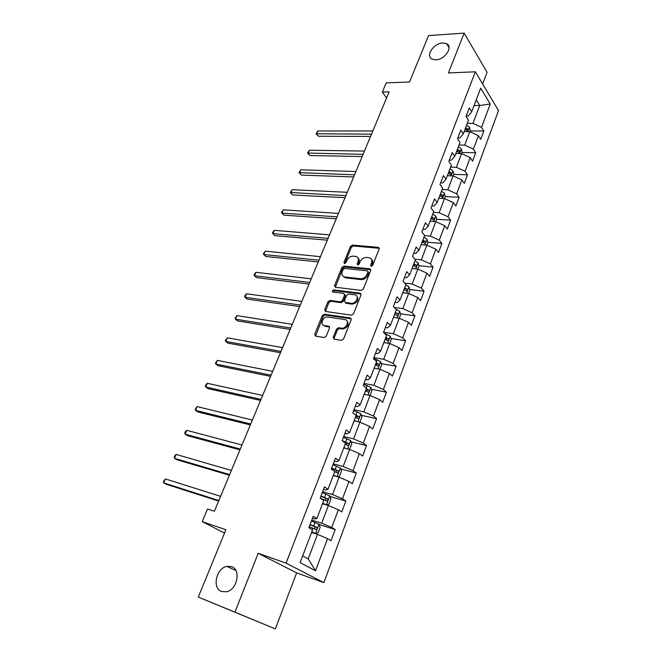 <?xml version="1.0" encoding="UTF-8"?>
<svg xmlns="http://www.w3.org/2000/svg" width="662" height="662" viewBox="0 0 662 662"><rect width="100%" height="100%" fill="white"/><g stroke="black" fill="none" stroke-linecap="round" stroke-linejoin="round"><path stroke-width="0.99" d="M371.233 266.356L372.689 265.379L379.161 249.02L378.441 247.381L352.465 245.081L350.446 246.454L343.942 262.433L344.497 263.6L345.92 262.64L346.764 260.555C348.22 257.65 350.388 256.186 353.251 256.161L355.693 256.409C358.117 257.096 358.887 258.859 358.001 261.689L357.149 263.79L357.728 264.966L359.168 263.997L360.012 261.887C361.477 258.95 363.67 257.477 366.591 257.452L369.09 257.708C371.564 258.412 372.358 260.191 371.481 263.046L370.637 265.172L371.233 266.356M231.559 566.631L226.892 566.366C216.242 568.079 211.799 588.27 221.538 591.505L226.627 591.77C237.385 589.668 241.216 569.452 231.559 566.631M442.655 42.972C433.602 43.154 425.145 56.113 432.137 59.15L435.861 59.828C444.839 59.779 453.453 46.837 446.635 43.717L442.655 42.972M333.251 337.281L334.053 339.143L341.451 340.351L343.57 338.961L351.158 319.796L350.322 317.967L324.306 314.193L322.32 315.575L314.707 334.277L315.476 336.106L324.289 337.537L326.242 336.147L329.51 328.029L328.716 326.209L324.397 325.538C319.564 325.009 322.857 316.386 327.632 317.024L344.919 319.556C349.867 320.044 346.706 328.791 341.774 328.211L338.505 327.723L336.511 329.122L333.251 337.281L334.153 338.092L334.062 339.143M482.631 83.991L487.075 72.332L464.161 33.1L428.537 35.599L409.505 82.022L386.194 82.874L382.338 92.076L389.115 91.877L214.38 511.263L207.512 508.995L202.216 521.623L224.526 533.076M234.911 612.135L275.334 628.9L296.65 572.878L258.205 553.3L234.911 612.135L198.277 597.091L225.891 529.741L202.216 521.623M258.205 553.3L286.067 563.147L475.349 71.802L498.536 110.612L323.859 582.618L286.067 563.147M464.161 33.1L448.389 72.936L475.349 71.802M361.245 290.411L363.339 289.013L370.646 270.543L369.868 268.838L343.917 266.107L341.89 267.481L334.55 285.521L335.328 287.234L361.245 290.411M360.989 294.938L353.549 313.755L351.505 315.162L325.489 311.454L324.719 309.684L327.93 301.789L329.949 300.416L340.392 301.814L342.436 300.424L344.546 295.169L343.735 293.423L332.928 292.05C331.96 291.172 332.25 290.452 333.813 289.89L360.145 293.175L360.989 294.938M275.334 628.9L198.277 597.091M335.204 529.567L331.736 527.465L338.373 509.757L341.774 511.933L345.845 501.026L342.469 498.792L348.973 481.431L352.292 483.732L356.28 473.032L352.995 470.674L359.375 453.644L362.611 456.077L366.525 445.576L363.322 443.101L369.578 426.386L372.731 428.935L376.57 418.632L373.451 416.042L379.591 399.649L382.661 402.306L386.426 392.202L383.389 389.496L389.413 373.409L392.401 376.173L396.099 366.252L393.137 363.446L399.054 347.658L401.966 350.521L405.599 340.781L402.711 337.877L408.52 322.377L411.359 325.34L414.925 315.782L412.112 312.778L417.805 297.552L420.577 300.614L424.085 291.222L421.338 288.127L426.932 273.183L429.638 276.335L433.072 267.109L430.399 263.923L435.894 249.243L438.525 252.479L441.91 243.417L439.295 240.149L444.698 225.725L447.264 229.052L450.59 220.148L448.042 216.788L453.346 202.622L455.853 206.023L459.114 197.276L456.631 193.842L461.844 179.923L464.285 183.399L467.496 174.801L465.072 171.292L470.194 157.614L472.577 161.164L475.73 152.715L473.371 149.132L478.403 135.685L480.728 139.31L483.831 131.002L481.522 127.352L490.252 104.033L480.686 88.154L471.692 111.779L469.275 107.947L466.04 116.421L468.481 120.219L463.292 133.856L460.81 130.091L457.516 138.714L460.016 142.446L454.736 156.323L452.196 152.641L448.844 161.412L451.41 165.07L446.039 179.187L443.424 175.587L440.015 184.516L442.646 188.099L437.177 202.473L434.504 198.948L431.028 208.042L433.726 211.534L428.157 226.172L425.409 222.738L421.868 231.998L424.64 235.407L418.972 250.31L416.158 246.959L412.55 256.401L415.388 259.711L409.613 274.895L406.725 271.635L403.05 281.251L405.972 284.478L400.08 299.944L397.117 296.775L393.377 306.572L396.373 309.7L390.373 325.456L387.328 322.394L383.513 332.374L386.591 335.394L380.476 351.456L377.357 348.502L373.467 358.672L376.62 361.593L370.389 377.952L367.187 375.106L363.223 385.483L366.458 388.288L360.111 404.97L356.818 402.239L352.78 412.815L356.106 415.504L349.627 432.518L346.251 429.903L342.13 440.685L345.539 443.25L338.936 460.603L335.469 458.112L331.265 469.118L334.773 471.551L328.038 489.251L324.471 486.893L320.185 498.122L323.784 500.422L316.916 518.478L313.25 516.261L308.873 527.713L312.572 529.873L300.101 562.659L315.526 570.785L327.558 538.645L331.05 540.688L335.204 529.567L319.059 524.511M322.51 503.765L328.402 505.503L321.699 523.212L311.777 520.117M312.481 518.28L314.649 518.95L316.916 518.478M321.699 523.212L331.736 527.465M328.402 505.503L338.373 509.757M333.234 475.597L339.11 477.194L332.539 494.547L322.634 491.717M323.511 489.417L325.671 490.037L328.038 489.251M332.539 494.547L342.469 498.792M339.11 477.194L348.973 481.431M343.818 447.992L349.619 449.424L343.173 466.453L333.276 463.855M334.318 461.124L336.486 461.687L338.936 460.603M343.173 466.453L352.995 470.674M349.619 449.424L359.375 453.644M354.062 420.875L359.921 422.182L353.599 438.889L343.719 436.531M344.927 433.37L347.087 433.883L349.627 432.518M353.599 438.889L363.322 443.101M359.921 422.182L369.578 426.386M364.183 394.279L370.033 395.462L363.835 411.847L353.963 409.72M355.32 406.154L357.48 406.617L360.111 404.97M363.835 411.847L373.451 416.042M367.989 395.048L370.852 387.502L371.887 390.572L370.033 395.462L379.591 399.649M374.113 368.18L379.955 369.239L373.873 385.317L364.017 383.406M365.523 379.45L367.683 379.864L370.389 377.952M373.873 385.317L383.389 389.496M377.911 368.866L380.65 361.651L381.651 364.745L379.955 369.239L389.413 373.409M383.861 342.568L389.686 343.495L383.72 359.284L373.881 357.579M375.536 353.251L377.688 353.616L380.476 351.456M383.72 359.284L393.137 363.446M389.686 343.495L399.054 347.658M393.427 317.421L399.252 318.232L393.385 333.722L383.571 332.233M385.367 327.541L387.51 327.864L390.373 325.456M393.385 333.722L402.711 337.877M397.217 317.95L399.716 311.372L400.659 314.508L399.252 318.232L408.52 322.377M402.827 292.728L408.636 293.432L402.877 308.641L394.262 307.499M395.007 302.302L397.15 302.584L400.08 299.944M402.877 308.641L412.112 312.778M406.609 293.183L408.984 286.903L409.902 290.072L408.636 293.432L417.805 297.552M412.054 268.482L417.846 269.07L412.194 284.006L404.788 283.171M404.474 277.527L406.609 277.759L409.613 274.895M412.194 284.006L421.338 288.127M415.827 268.863L418.094 262.88L418.988 266.066L417.846 269.07L426.932 273.183M421.123 244.667L426.899 245.147L421.346 259.818L414.958 259.214M413.767 253.207L415.901 253.397L418.972 250.31M421.346 259.818L430.399 263.923M424.88 244.981L427.048 239.28L427.909 242.482L426.899 245.147L435.894 249.243M430.027 221.265L435.786 221.646L430.333 236.061L424.565 235.614M422.894 229.317L425.021 229.466L428.157 226.172M430.333 236.061L439.295 240.149M433.776 221.513L435.836 216.085L436.68 219.304L435.795 221.646L444.698 225.725M438.774 198.286L444.525 198.559L439.163 212.717L433.403 212.378M431.864 205.849L433.982 205.965L437.177 202.473M439.163 212.717L448.042 216.788M442.514 198.468L444.475 193.304L445.294 196.54L444.525 198.559L453.346 202.622M447.371 175.695L453.106 175.877L447.843 189.787L442.092 189.547M440.669 182.795L442.787 182.877L446.039 179.187M447.843 189.787L456.631 193.842M451.103 175.811L452.965 170.904L453.76 174.156L453.106 175.877L461.844 179.923M455.82 153.493L461.538 153.584L456.366 167.254L450.632 167.105M449.324 160.154L451.434 160.196L454.736 156.323M456.366 167.254L465.072 171.292M459.544 153.551L461.306 148.892L462.076 152.161L461.538 153.584L470.194 157.614M464.12 131.672L469.83 131.672L464.741 145.11L459.031 145.052M457.831 137.895L459.933 137.903L463.292 133.856M464.741 145.11L473.371 149.132M467.835 131.672L469.515 127.253L470.26 130.538L469.83 131.672L478.403 135.685M474.05 105.589L479.735 105.49L472.982 123.347L467.281 123.38M466.189 116.024L468.291 115.999L471.692 111.779M472.982 123.347L481.522 127.352M476.243 99.821L479.735 105.49L490.252 104.033M296.65 572.878L323.859 582.618M382.338 92.076L386.583 97.943M302.666 555.906L308.202 558.885L317.479 534.383L311.579 532.488M308.202 558.885L315.526 570.785M317.479 534.383L327.558 538.645M470.086 131.002L483.831 131.002M461.952 152.508L475.73 152.715M453.677 174.379L467.496 174.801M445.261 196.622L459.114 197.276M431.847 218.948L432.435 218.981M436.663 219.254L450.59 220.148M422.199 241.82L423.597 241.928M427.859 242.275L441.91 243.417M413.32 265.148L414.52 265.272M418.889 265.702L433.072 267.109M404.283 288.897L405.103 288.996M409.753 289.542L424.085 291.222M400.444 313.805L414.925 315.782M390.961 338.497L405.599 340.781M381.295 363.645L396.099 366.252M371.44 389.239L386.426 392.202M361.386 415.314L376.57 418.632M351.125 441.86L366.525 445.576M340.665 468.903L356.28 473.032M329.974 496.45L345.845 501.026M371.39 266.364L372.309 263.939C373.037 261.887 372.723 260.307 371.374 259.206M357.902 257.849C359.267 258.933 359.574 260.505 358.837 262.574L357.919 264.966M379.276 248.3L353.301 245.983L351.29 247.348L344.72 263.592M370.761 269.74L344.778 266.985L342.75 268.35L335.303 287.234M367.915 272.032L367.319 270.832L344.604 268.4L343.181 269.36L342.287 271.569C341.36 274.498 342.171 276.302 344.712 276.964L360.368 278.743C363.314 278.768 365.532 277.279 367.021 274.283L367.915 272.032L368.759 272.918L367.998 271.503M343.28 276.435L345.572 277.833L344.828 276.981M368.759 272.918L367.865 275.169C366.384 278.164 364.166 279.645 361.22 279.629L345.688 277.85M344.654 294.284L345.415 296.022L343.305 301.276L341.269 302.658L330.859 301.26L328.815 302.625L325.505 311.454M361.096 294.06L334.682 290.742L333.168 292.083M351.323 303.27L351.414 303.279C356.355 304.032 359.747 295.219 354.691 294.813L348.626 294.044L346.557 295.426L344.447 300.689L345.258 302.46L351.323 303.27L352.283 304.131C357.563 302.724 359.077 300.043 356.81 296.104M345.216 302.451L346.135 303.312L345.258 302.46M352.201 304.123L346.135 303.312M346.946 320.789C349.362 324.703 347.931 327.45 342.668 329.031L339.399 328.542L337.405 329.941L334.153 338.092M323.404 325.207L325.299 326.358L324.397 325.538M328.716 326.209L329.602 327.02L325.299 326.358M351.257 318.819L325.199 315.021L323.222 316.395L315.526 336.114M469.515 127.253L466.619 125.118M372.83 130.96L317.917 130.977L316.568 134.047L318.43 136.248L370.538 136.446M464.989 129.388L467.389 130.828L467.835 129.04L465.618 127.733M465.212 128.8L467.835 129.04M318.43 136.248L316.014 133.782L371.498 134.163M316.014 133.782L317.917 130.977M461.306 148.892L458.377 146.774M364.448 151.085L309.468 150.249L308.103 153.361L310.006 155.529L362.172 156.538M456.722 151.118L459.13 152.541L459.602 150.737L457.359 149.43M456.97 150.464L459.602 150.737M310.006 155.529L307.565 153.054L363.09 154.337M307.565 153.054L309.468 150.249M452.965 170.904L449.994 168.802M355.924 171.524L300.896 169.811L299.514 172.981L301.45 175.099L353.665 176.944M448.306 173.221L450.723 174.619L451.219 172.807L448.96 171.508M448.579 172.501L451.219 172.807M301.45 175.099L298.984 172.617L354.551 174.834M298.984 172.617L300.896 169.811M444.475 193.304L441.463 191.21M347.277 192.294L292.19 189.68L290.784 192.89L292.761 194.976L345.026 197.681M439.75 195.712L442.166 197.094L442.704 195.257L440.412 193.966M440.048 194.918L442.704 195.257M292.761 194.976L290.27 192.476L345.87 195.654M290.27 192.476L292.19 189.68M435.836 216.085L432.783 214.016M338.481 213.404L283.344 209.854L281.913 213.123L283.932 215.158L336.246 218.758M431.045 218.592L433.461 219.95C434.404 219.925 434.595 219.312 434.032 218.104L431.715 216.822M431.367 217.732L434.032 218.104M283.932 215.158L281.424 212.651L281.913 213.123L337.057 216.822M281.424 212.651L283.344 209.854M427.048 239.28L423.953 237.219M329.535 234.861L274.366 230.351L272.91 233.661L274.97 235.664L327.326 240.165M422.174 241.887L424.599 243.219C425.583 243.211 425.782 242.59 425.203 241.357L422.861 240.074M422.538 240.943L425.203 241.357M274.366 230.351L273.017 231.816L272.438 233.14L272.91 233.661L328.095 238.337M418.094 262.88L414.958 260.845M320.449 256.674L265.239 251.163L263.766 254.531L265.867 256.484L318.257 261.937M413.154 265.586L415.579 266.902C416.597 266.902 416.812 266.281 416.224 265.032L413.858 263.749M413.543 264.568L416.224 265.032M265.239 251.163L263.31 253.951L263.766 254.531L318.985 260.199M408.984 286.903L405.806 284.892M311.214 278.843L255.971 272.314L254.473 275.731L256.624 277.635L309.038 284.064M403.969 289.724L406.394 291.015C407.453 291.032 407.676 290.395 407.08 289.128L404.681 287.854M404.391 288.624L407.08 289.128M255.971 272.314L254.638 273.729L254.043 275.094L254.473 275.731L309.717 282.434M399.716 311.372L395.826 309.129M301.822 301.392L246.562 293.796L245.031 297.271L247.224 299.133L299.663 306.564M394.618 314.301L397.043 315.567C398.135 315.592 398.383 314.955 397.771 313.656L395.346 312.39M395.065 313.118L397.771 313.656M246.562 293.796L245.23 295.186L244.626 296.576L245.031 297.271L300.3 305.033M389.695 343.504L391.242 339.399L390.241 336.205L384.564 333.408M384.581 342.684L383.919 342.403M292.273 324.314L236.988 315.633L235.44 319.167L237.683 320.971L290.13 329.444M385.094 339.325L387.551 340.582C388.652 340.599 388.9 339.962 388.313 338.663L385.83 337.38M386.153 338.323L388.313 338.663L386.12 338.299L386.6 339.821M385.574 338.059L386.12 338.299M236.988 315.633L235.051 318.405L235.44 319.167L290.726 328.021M380.65 361.651L373.608 358.316M375.172 368.37L374.195 367.948M282.558 347.633L227.265 337.819L225.692 341.41L227.976 343.164L280.44 352.705M375.395 364.812L377.878 366.069C378.978 366.069 379.252 365.424 378.681 364.125L376.148 362.834M375.908 363.455L376.935 365.275M227.265 337.819L225.32 340.582L225.692 341.41L280.986 351.406M370.852 387.502L363.728 384.159M365.631 394.569L364.29 393.981M272.67 371.349L217.384 360.376L215.779 364.026L218.112 365.722L270.576 376.372M365.507 390.779L368.031 392.028C369.131 392.02 369.413 391.366 368.875 390.067L366.276 388.768M366.061 389.33L366.731 389.645L367.079 391.201M217.384 360.376L215.431 363.132L215.779 364.026L271.072 375.188M359.4 422.066L359.996 421.992L361.932 416.878L360.84 413.758L353.665 410.498M355.966 421.297L354.203 420.502M262.615 395.479L207.33 383.298L205.708 387.013L208.091 388.652L260.547 400.444M355.444 417.242L357.993 418.475C359.094 418.458 359.392 417.805 358.878 416.506L355.254 414.817M356.032 415.695L356.744 416.034L357.033 417.623M207.33 383.298L206.031 384.572L205.386 386.054L205.708 387.013L260.993 399.385M348.411 449.126L349.817 448.894L351.795 443.681L350.67 440.594L343.413 437.334M346.185 448.579L343.917 447.529M252.388 420.031L197.119 406.609L195.464 410.382L197.897 411.963L250.344 424.938M345.183 444.202L347.757 445.435C348.874 445.402 349.18 444.74 348.684 443.441L342.146 440.635M343.371 441.62L346.557 442.919L346.797 444.541M197.119 406.609L195.166 409.348L195.464 410.382L250.733 424.011M337.388 476.723L339.449 476.317L341.46 470.996L340.293 467.943L332.961 464.683M334.211 475.862L333.292 475.448M336.304 476.433L333.433 475.076M241.978 445.021L186.725 430.317L185.046 434.148L187.536 435.67L239.958 449.87M334.724 471.692L337.33 472.908C338.447 472.867 338.77 472.196 338.299 470.889L331.67 468.051M331.521 468.439L336.18 470.326L336.362 471.981M186.725 430.317L185.443 431.516L184.772 433.047L185.046 434.148L240.289 449.068M322.626 503.468L326.292 504.874L328.873 504.262L330.917 498.85L329.726 495.821L322.303 492.569M326.292 504.874L322.742 503.161M231.386 470.459L176.166 454.422L174.454 458.319L176.994 459.776L229.391 475.233M320.441 498.279L326.705 500.919C327.822 500.861 328.162 500.182 327.715 498.883L320.996 496.003M320.871 496.326L325.596 498.263L325.721 499.959M176.166 454.422L174.892 455.58L174.205 457.144L174.454 458.319L229.664 474.571M311.752 532.041L315.451 533.481L318.091 532.761L320.176 527.242L318.952 524.246L311.438 520.994M315.451 533.481L311.843 531.793M220.595 496.343L165.417 478.932L163.68 482.904L166.278 484.294L218.634 501.06M309.253 526.712L315.865 529.476C316.99 529.401 317.338 528.715 316.916 527.415L310.106 524.503M310.006 524.751L314.806 526.753L314.864 528.491M165.417 478.932L163.464 481.646L163.68 482.904L218.849 500.538M372.309 263.939L371.481 263.046M358.001 264.676L357.149 263.79M358.837 262.574L358.001 261.689M344.794 263.319L343.942 262.433M351.29 247.348L350.446 246.454M353.301 245.983L352.465 245.081M379.119 248.275L378.3 247.365M371.473 266.066L370.637 265.172M335.419 286.381L334.55 285.521M342.75 268.35L341.89 267.481M344.778 266.985L343.917 266.107M370.629 269.724L369.793 268.83M361.22 279.629L360.368 278.743M367.865 275.169L367.021 274.283M325.613 310.511L324.719 309.684M328.815 302.625L327.93 301.789M330.859 301.26L329.974 300.416L330.834 301.26M340.392 301.814L341.269 302.658L340.367 301.806M343.305 301.276L342.436 300.424M345.415 296.022L344.546 295.169M334.682 290.742L333.813 289.89L334.682 290.742M361.005 294.044L360.145 293.175M337.405 329.941L336.511 329.122M339.507 328.559L338.613 327.731M342.386 329.006L341.493 328.178M315.625 335.08L314.707 334.277M323.222 316.395L322.32 315.575M325.274 315.029L324.372 314.202M351.199 318.803L350.322 317.967M387.659 343.173L390.266 336.279M386.327 335.137L386.682 334.194M376.355 361.336L377.017 359.59M376.455 363.703L378.631 364.092M366.185 388.048L367.17 385.458M366.616 389.579L368.792 390.009M357.877 421.727L360.864 413.833M355.899 415.066L357.132 411.814M356.586 415.943L358.771 416.423M347.567 448.919L350.695 440.669M345.647 441.984L346.905 438.674M346.367 442.812L348.551 443.341M337.057 476.64L340.326 468.017M335.204 469.424L336.486 466.056M335.957 470.194L338.141 470.773M326.358 504.858L329.759 495.896M324.554 497.402L325.861 493.968M323.478 500.224L323.726 499.578M325.34 498.105L327.524 498.743M315.517 533.456L318.976 524.321M313.689 525.926L315.029 522.417M312.257 529.691L312.845 528.144M314.516 526.563L316.709 527.258M235.929 570.619L226.892 566.366M449.059 47.689L446.635 43.717M379.26 248.291L378.441 247.381M370.703 269.732L369.868 268.838M345.572 277.833L344.712 276.964M352.283 304.131L351.414 303.279M339.399 328.542L338.505 327.723M342.668 329.031L341.774 328.211M325.199 315.021L324.306 314.193M376.529 363.744L378.681 364.125M366.731 389.645L368.875 390.067M356.744 416.034L358.878 416.506M346.557 442.919L348.684 443.441M336.18 470.326L338.299 470.889M325.596 498.263L327.715 498.883M314.814 526.745L316.916 527.415"/></g></svg>
